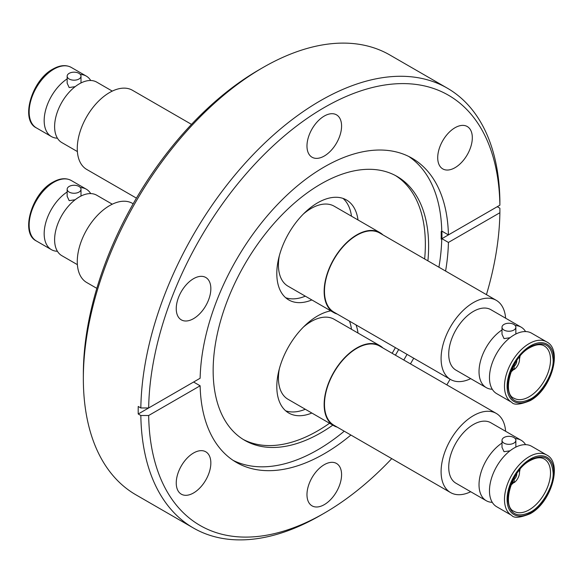 <?xml version="1.0" encoding="UTF-8"?>
<svg xmlns="http://www.w3.org/2000/svg" width="583" height="583" viewBox="0 0 583 583"><rect width="100%" height="100%" fill="white"/><g stroke="black" fill="none" stroke-linecap="round" stroke-linejoin="round"><path stroke-width="0.87" d="M57.418 138.193A34.907 20.15 -60 0 1 51.399 136.56A34.907 20.15 -60 0 1 45.736 109.691A34.907 20.15 -60 0 1 67.147 78.887M67.147 76.176A6.923 4.001 180 0 1 69.173 73.349A6.923 4.001 180 0 1 76.723 72.481A6.923 4.001 180 0 1 81.001 76.176A6.923 4.001 180 0 1 78.967 79.004A6.923 4.001 180 0 1 71.425 79.871A6.923 4.001 180 0 1 67.147 76.176L67.147 83.18L69.173 87.552L75.025 86.678M514.148 448.014A34.907 20.15 120 0 0 489.465 490.762A34.907 20.15 120 0 0 496.694 506.744L511.714 515.416A34.907 20.15 -60 0 1 504.484 499.434A34.907 20.15 -60 0 1 529.167 456.686A34.907 20.15 -60 0 1 546.621 454.959L531.601 446.286A34.907 20.15 120 0 0 514.148 448.014M501.999 440.325A6.923 4.001 180 0 1 506.277 436.631A6.923 4.001 180 0 1 513.827 437.498A6.923 4.001 180 0 1 515.853 440.325A6.923 4.001 180 0 1 511.575 444.02A6.923 4.001 180 0 1 504.033 443.153A6.923 4.001 180 0 1 501.999 440.325L501.999 447.336L504.033 451.701L509.885 450.834M57.418 251.28A34.907 20.15 -60 0 1 51.399 249.655A34.907 20.15 -60 0 1 45.736 222.779A34.907 20.15 -60 0 1 67.147 191.982M67.147 189.264A6.923 4.001 180 0 1 69.173 186.436A6.923 4.001 180 0 1 76.723 185.569A6.923 4.001 180 0 1 81.001 189.264A6.923 4.001 180 0 1 78.967 192.091A6.923 4.001 180 0 1 71.425 192.958A6.923 4.001 180 0 1 67.147 189.264L67.147 196.274L69.173 200.639L75.025 199.772M514.148 334.926A34.907 20.15 120 0 0 489.465 377.675A34.907 20.15 120 0 0 496.694 393.649L511.714 402.321A34.907 20.15 -60 0 1 504.484 386.347A34.907 20.15 -60 0 1 529.167 343.598A34.907 20.15 -60 0 1 546.621 341.864L531.601 333.192A34.907 20.15 120 0 0 514.148 334.926M501.999 327.238A6.923 4.001 180 0 1 506.277 323.543A6.923 4.001 180 0 1 513.827 324.41A6.923 4.001 180 0 1 515.853 327.238A6.923 4.001 180 0 1 511.575 330.933A6.923 4.001 180 0 1 504.033 330.065A6.923 4.001 180 0 1 501.999 327.238L501.999 334.241L504.033 338.614L509.885 337.739M80.345 187.573A34.907 20.15 -60 0 1 86.306 189.198A34.907 20.15 -60 0 1 90.722 193.6M80.345 74.478A34.907 20.15 -60 0 1 86.306 76.103A34.907 20.15 -60 0 1 90.722 80.505M191.501 124.368L132.443 90.27A45.707 26.388 120 0 0 109.589 92.537A45.707 26.388 120 0 0 79.733 132.815A45.707 26.388 120 0 0 86.736 169.442L136.429 198.125M112.286 91.108L96.742 82.13A34.907 20.15 120 0 0 79.295 83.865A34.907 20.15 120 0 0 56.493 114.618A34.907 20.15 120 0 0 61.842 142.587L77.386 151.565M516.742 473.673A4.802 2.769 -60 0 1 516.764 474.103A4.802 2.769 -60 0 1 514.14 479.437L514.235 482.578L512.88 481.798M519.162 470.379A8.679 5.014 -60 0 1 519.504 472.522A8.679 5.014 -60 0 1 514.235 482.578M530.472 512.107C516.793 518.36 509.243 514.002 507.815 499.026C506.926 486.419 519.11 465.307 530.472 459.783C544.158 453.523 551.707 457.881 553.129 472.864C554.025 485.464 541.84 506.576 530.472 512.107M515.197 438.635A34.907 20.15 -60 0 1 521.158 440.26A34.907 20.15 -60 0 1 525.582 444.661M492.278 502.342A34.907 20.15 -60 0 1 486.258 500.717L455.957 483.22A34.907 20.15 -60 0 1 448.728 467.245A34.907 20.15 -60 0 1 463.966 432.12A34.907 20.15 -60 0 1 490.857 422.77L521.158 440.26M486.258 500.717A34.907 20.15 -60 0 1 479.029 484.735A34.907 20.15 -60 0 1 501.999 443.044M496.264 413.413L379.65 346.083A45.707 26.388 120 0 0 344.422 358.326A45.707 26.388 120 0 0 324.476 404.325A45.707 26.388 120 0 0 333.942 425.255L450.557 492.577A45.707 26.388 -60 0 1 441.091 471.654A45.707 26.388 -60 0 1 461.036 425.656A45.707 26.388 -60 0 1 496.264 413.413A45.707 26.388 -60 0 1 505.614 431.289M337.2 427.135A46.166 26.658 -60 0 1 333.709 425.656A46.166 26.658 -60 0 1 326.633 388.657A46.166 26.658 -60 0 1 356.796 347.971A46.166 26.658 -60 0 1 379.876 345.683L334.176 319.295A46.166 26.658 120 0 0 311.089 321.583A46.166 26.658 120 0 0 303.444 327.041M279.344 368.784A46.166 26.658 120 0 0 288.002 399.268L333.709 425.656M358.013 333.061A57.71 33.318 120 0 0 356.009 324.899M330.75 310.856A57.71 33.318 120 0 0 317.618 315.928A57.71 33.318 120 0 0 279.913 366.787A57.71 33.318 120 0 0 288.76 413.026A57.71 33.318 120 0 0 311.847 413.026M349.479 321.131A57.71 33.318 -60 0 1 351.483 329.293M455.01 167.693A24.471 14.13 120 0 0 470.998 146.129A24.471 14.13 120 0 0 467.245 126.518A24.471 14.13 120 0 0 455.01 127.735A24.471 14.13 120 0 0 439.028 149.299A24.471 14.13 120 0 0 442.774 168.902A24.471 14.13 120 0 0 455.01 167.693M324.279 156.018A24.471 14.13 120 0 0 340.261 134.454A24.471 14.13 120 0 0 336.515 114.844A24.471 14.13 120 0 0 324.279 116.053A24.471 14.13 120 0 0 308.29 137.617A24.471 14.13 120 0 0 312.043 157.228A24.471 14.13 120 0 0 324.279 156.018M193.541 318.653A24.471 14.13 120 0 0 209.53 297.09A24.471 14.13 120 0 0 205.777 277.479A24.471 14.13 120 0 0 193.541 278.689A24.471 14.13 120 0 0 177.56 300.252A24.471 14.13 120 0 0 181.306 319.863A24.471 14.13 120 0 0 193.541 318.653M193.541 492.963A24.471 14.13 120 0 0 209.53 471.399A24.471 14.13 120 0 0 205.777 451.796A24.471 14.13 120 0 0 193.541 453.006A24.471 14.13 120 0 0 177.56 474.569A24.471 14.13 120 0 0 181.306 494.173A24.471 14.13 120 0 0 193.541 492.963M324.279 504.645A24.471 14.13 120 0 0 340.261 483.081A24.471 14.13 120 0 0 336.515 463.47A24.471 14.13 120 0 0 324.279 464.68A24.471 14.13 120 0 0 308.29 486.244A24.471 14.13 120 0 0 312.043 505.855A24.471 14.13 120 0 0 324.279 504.645M499.886 205.194A248.394 143.411 120 0 0 324.279 107.534A248.394 143.411 120 0 0 148.665 407.969L200.129 378.25A175.629 101.398 120 0 1 324.279 166.949A175.629 101.398 120 0 1 412.094 158.248A175.629 101.398 120 0 1 448.422 234.905L499.886 205.194L499.886 200.669A253.933 146.61 120 0 0 447.329 88.171L389.867 54.999A253.933 146.61 120 0 0 262.904 67.577A253.933 146.61 120 0 0 262.897 67.577L258.983 69.836A248.394 143.411 120 0 0 258.983 69.843A248.394 143.411 120 0 0 83.347 374.053L83.347 378.578A253.933 146.61 120 0 0 135.934 494.829L193.396 528.001A253.933 146.61 120 0 0 320.358 515.423A253.933 146.61 120 0 0 320.366 515.423L324.279 513.164A248.394 143.411 120 0 0 324.279 513.157A248.394 143.411 120 0 0 391.761 458.632M258.983 69.843L262.897 67.577A253.933 146.61 120 0 0 83.347 378.578M447.329 88.171A253.933 146.61 120 0 0 320.358 100.75A253.933 146.61 120 0 0 140.831 407.969L138.222 406.46A253.933 146.61 -60 0 0 138.222 413.996L140.831 415.504A253.933 146.61 120 0 0 193.396 528.001M446.833 384.875A248.394 143.411 120 0 0 450.098 379.22M486.441 294.648A248.394 143.411 120 0 0 499.886 212.729L499.886 208.204L497.277 206.703A253.933 146.61 -60 0 1 497.277 206.703L441.892 238.673A175.629 101.398 120 0 0 441.892 231.138L448.422 234.905M441.892 238.673L448.422 242.441L499.886 212.729M140.831 415.504L148.665 415.504L200.129 385.793A175.629 101.398 120 0 0 236.465 462.45A175.629 101.398 120 0 0 324.279 453.749A175.629 101.398 120 0 0 350.9 435.042M410.447 363.865A175.629 101.398 120 0 0 413.711 358.217M445.58 271.059A175.629 101.398 120 0 0 448.422 242.441M233.2 460.417A175.629 101.398 120 0 0 317.618 449.901A175.629 101.398 120 0 0 344.24 431.201M403.786 360.017A175.629 101.398 120 0 0 407.051 354.369M438.919 267.211A175.629 101.398 120 0 0 408.698 156.433M427.907 260.856A152.36 87.967 120 0 0 397.059 176.438A152.36 87.967 120 0 0 320.883 183.988A152.36 87.967 120 0 0 221.351 318.245A152.36 87.967 120 0 0 244.7 440.333A152.36 87.967 120 0 0 320.883 432.79A152.36 87.967 120 0 0 332.813 425.138M395.412 355.185A152.36 87.967 120 0 0 398.677 349.538M243.089 439.363A152.36 87.967 120 0 0 317.618 430.903A152.36 87.967 120 0 0 329.548 423.251M392.148 353.298A152.36 87.967 120 0 0 395.412 347.65M424.643 258.969A152.36 87.967 120 0 0 395.412 175.527M112.286 204.203L96.742 195.225A34.907 20.15 120 0 0 79.295 196.952A34.907 20.15 120 0 0 56.493 227.713A34.907 20.15 120 0 0 61.842 255.682L77.386 264.653M133.164 203.78L132.443 203.365A45.707 26.388 120 0 0 109.589 205.624A45.707 26.388 120 0 0 79.733 245.902A45.707 26.388 120 0 0 86.736 282.529L96.822 288.352M358.013 219.966A57.71 33.318 120 0 0 346.477 199.976A57.71 33.318 120 0 0 317.618 202.833A57.71 33.318 120 0 0 279.913 253.692A57.71 33.318 120 0 0 288.76 299.939A57.71 33.318 120 0 0 311.847 299.939M343.023 198.409A57.71 33.318 -60 0 1 351.483 216.198M337.2 314.04A46.166 26.658 -60 0 1 333.709 312.561A46.166 26.658 -60 0 1 326.633 275.562A46.166 26.658 -60 0 1 356.796 234.876A46.166 26.658 -60 0 1 379.876 232.588L334.176 206.2A46.166 26.658 120 0 0 311.089 208.488A46.166 26.658 120 0 0 303.444 213.946M279.344 255.689A46.166 26.658 120 0 0 288.002 286.173L333.709 312.561M496.264 300.318L379.65 232.989A45.707 26.388 120 0 0 344.422 245.239A45.707 26.388 120 0 0 324.476 291.238A45.707 26.388 120 0 0 333.942 312.16L450.557 379.489A45.707 26.388 -60 0 1 441.091 358.56A45.707 26.388 -60 0 1 461.036 312.561A45.707 26.388 -60 0 1 496.264 300.318A45.707 26.388 -60 0 1 505.614 318.194M492.278 389.255A34.907 20.15 -60 0 1 486.258 387.622L455.957 370.132A34.907 20.15 -60 0 1 448.728 354.151A34.907 20.15 -60 0 1 463.966 319.025A34.907 20.15 -60 0 1 490.857 309.675L521.158 327.165A34.907 20.15 -60 0 1 525.582 331.567M486.258 387.622A34.907 20.15 -60 0 1 479.029 371.648A34.907 20.15 -60 0 1 501.999 329.949M515.197 325.54A34.907 20.15 -60 0 1 521.158 327.165M530.472 399.012C516.793 405.272 509.243 400.907 507.815 385.931C506.926 373.324 519.11 352.219 530.472 346.688C544.158 340.428 551.707 344.786 553.129 359.769C554.025 372.377 541.84 393.481 530.472 399.012M519.162 357.284A8.679 5.014 -60 0 1 519.504 359.427A8.679 5.014 -60 0 1 514.235 369.491L512.88 368.704M516.742 360.578A4.802 2.769 -60 0 1 516.764 361.015A4.802 2.769 -60 0 1 514.14 366.35L514.235 369.491M305.317 296.164A57.71 33.318 -60 0 1 285.685 297.731M513.528 365.993L514.14 366.35M511.342 370.832A8.679 5.014 -60 0 0 512.931 370.292L512.843 367.385M470.714 378.651A45.707 26.388 -60 0 1 450.557 379.489M379.876 232.588A46.166 26.658 -60 0 1 382.907 234.869M148.665 407.969L140.831 407.969M441.171 239.11L441.236 239.052A174.696 100.866 -60 0 0 441.236 231.517L441.171 231.568A174.587 100.801 -60 0 1 441.171 239.11L441.236 239.052M200.129 385.793L193.6 382.025L138.222 413.996M148.665 415.504A248.394 143.411 120 0 0 324.279 513.164L320.366 515.423M305.317 409.259A57.71 33.318 -60 0 1 285.685 410.826M379.876 345.683A46.166 26.658 -60 0 1 382.907 347.964M470.714 491.739A45.707 26.388 -60 0 1 450.557 492.577M512.843 480.479L512.931 483.387A8.679 5.014 -60 0 1 511.342 483.926M513.528 479.088L514.14 479.437M53.833 69.166A34.907 20.15 120 0 0 31.03 99.919A34.907 20.15 120 0 0 36.379 127.888C19.953 120.142 31.766 80.104 52.907 69.071C59.889 65.143 66.017 64.596 71.286 67.431A34.907 20.15 120 0 0 53.833 69.166M550.52 472.864A30.192 17.432 -60 0 1 529.167 509.841A30.192 17.432 -60 0 1 514.075 511.335C501.548 507.035 511.131 470.051 530.093 460.628C536.017 457.451 540.747 456.919 544.267 459.04A30.192 17.432 -60 0 1 550.52 472.864M530.472 512.931A33.056 19.086 -60 0 1 507.101 499.434A33.056 19.086 -60 0 1 530.472 458.952A33.056 19.086 -60 0 1 553.85 472.449A33.056 19.086 -60 0 1 530.472 512.931M53.833 182.253A34.907 20.15 120 0 0 31.03 213.014A34.907 20.15 120 0 0 36.379 240.983C19.953 233.236 31.766 193.199 52.907 182.166C59.889 178.23 66.017 177.684 71.286 180.526A34.907 20.15 120 0 0 53.833 182.253M530.472 399.843A33.056 19.086 -60 0 1 507.101 386.347A33.056 19.086 -60 0 1 530.472 345.857A33.056 19.086 -60 0 1 553.85 359.354A33.056 19.086 -60 0 1 530.472 399.843M529.167 396.746A30.192 17.432 -60 0 1 514.075 398.247C501.548 393.94 511.131 356.956 530.093 347.534C536.017 344.356 540.747 343.832 544.267 345.945A30.192 17.432 -60 0 1 550.52 359.769A30.192 17.432 -60 0 1 529.167 396.746M51.399 136.56L36.379 127.888M511.714 515.416C513.973 518.338 520.102 517.791 530.093 513.776C551.234 502.743 563.047 462.705 546.621 454.959M51.399 249.655L36.379 240.983M511.714 402.321C513.973 405.251 520.102 404.704 530.093 400.689C551.234 389.655 563.047 349.611 546.621 341.864M510.839 372.165L513.9 369.294M519.497 358.99L520.065 356.191M515.853 327.238L515.853 334.008M86.306 189.198L71.286 180.526M81.001 196.041L81.001 189.264M515.853 440.325L515.853 447.103M510.839 485.253L513.9 482.389M519.497 472.084L520.065 469.279M81.001 82.946L81.001 76.176M86.306 76.103L71.286 67.431"/></g></svg>
